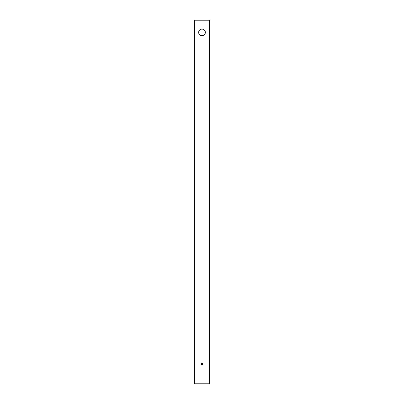 <?xml version="1.0" encoding="UTF-8"?>
<svg xmlns="http://www.w3.org/2000/svg" width="404" height="404" viewBox="0 0 404 404"><rect width="100%" height="100%" fill="white"/><g stroke="black" fill="none" stroke-linecap="round" stroke-linejoin="round"><path stroke-width="0.61" d="M201.147 364.519L201.061 364.206M202.722 364.721L202.172 365.034M201.066 364.246L201.899 365.044M202.202 365.029L202.949 364.105A0.949 0.949 0 0 1 202 365.054A0.949 0.949 0 0 1 201.051 364.105L201.636 363.231L202.672 363.433L202.874 364.469L202 365.054L201.126 364.469L201.328 363.433L202.364 363.231L202.899 363.807M205.348 32.411A3.348 3.348 0 0 1 202 35.759A3.348 3.348 0 0 1 198.652 32.411L198.904 31.128L199.632 30.042L200.717 29.315L202 29.063L203.283 29.315L204.368 30.042L205.096 31.128L205.348 32.411L205.096 33.694L204.368 34.779L203.283 35.507L202 35.759L200.717 35.507L199.632 34.779L198.904 33.694L198.652 32.411A3.348 3.348 0 0 1 202 29.063A3.348 3.348 0 0 1 205.348 32.411L205.096 33.694M201.328 363.438L202 363.161L201.374 363.393M201.126 364.469L201.051 364.105L201.328 364.777L202 365.054L201.126 364.469L201.328 363.433M201.636 364.979L202 365.054L201.636 364.979M202.874 364.469L202.949 364.105L202.672 364.777L202 365.054M194.425 20.2L209.575 20.2L194.425 20.2L194.425 383.8L209.575 383.8L209.575 20.2L209.575 383.8L194.425 383.8L194.425 20.2M198.718 31.759L199.632 30.042M204.368 30.042L205.282 31.759M203.858 35.193L203.283 35.507M200.717 35.507L200.142 35.193M198.718 33.062L198.652 32.411M202.237 363.191L202.672 363.433M201.384 363.388L201.066 363.938M201.051 364.105A0.949 0.949 0 0 1 202 363.156A0.949 0.949 0 0 1 202.944 364.105M202.949 364.105A0.949 0.949 0 0 0 202.53 363.317"/></g></svg>
